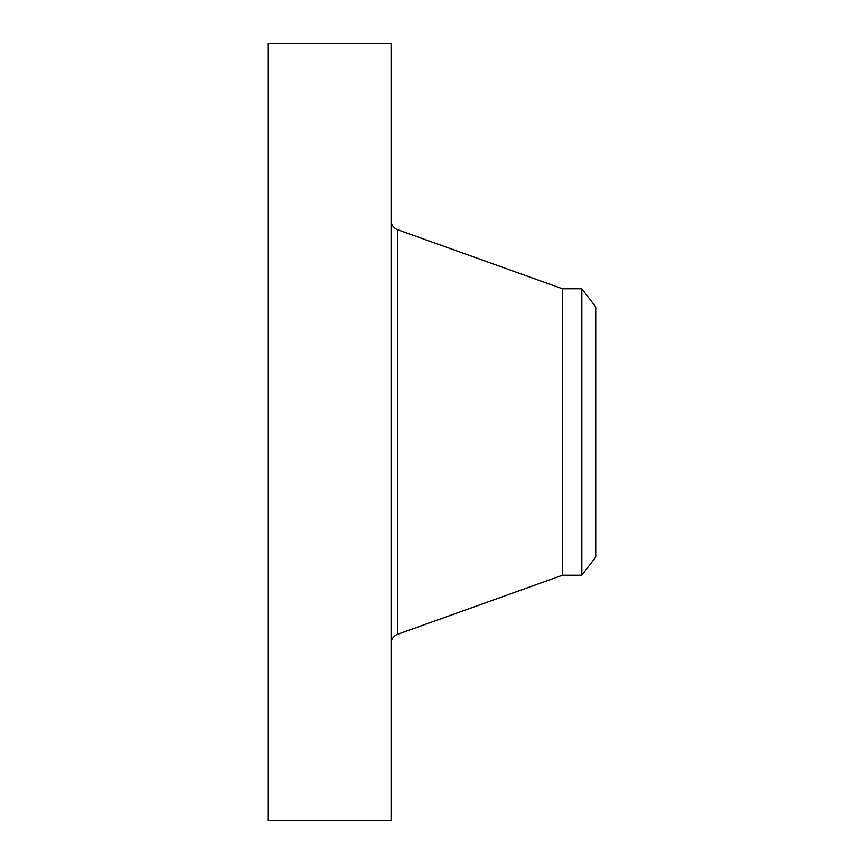 <?xml version="1.0" encoding="UTF-8"?>
<svg xmlns="http://www.w3.org/2000/svg" width="864" height="864" viewBox="0 0 864 864"><rect width="100%" height="100%" fill="white"/><g stroke="black" fill="none" stroke-linecap="round" stroke-linejoin="round"><path stroke-width="1.3" d="M268.294 820.8L268.294 43.2L391.079 43.2L391.079 820.8L268.294 820.8M595.706 306.871L595.706 557.129L581.807 575.24L581.807 288.76L595.706 306.871M581.807 575.24L562.475 575.24L562.475 288.76L397.58 229.705C393.466 227.988 391.306 224.899 391.079 220.45M562.475 575.24L397.58 634.295L397.58 229.705M581.807 288.76L562.475 288.76M397.58 634.295C393.466 636.012 391.306 639.101 391.079 643.55"/></g></svg>
